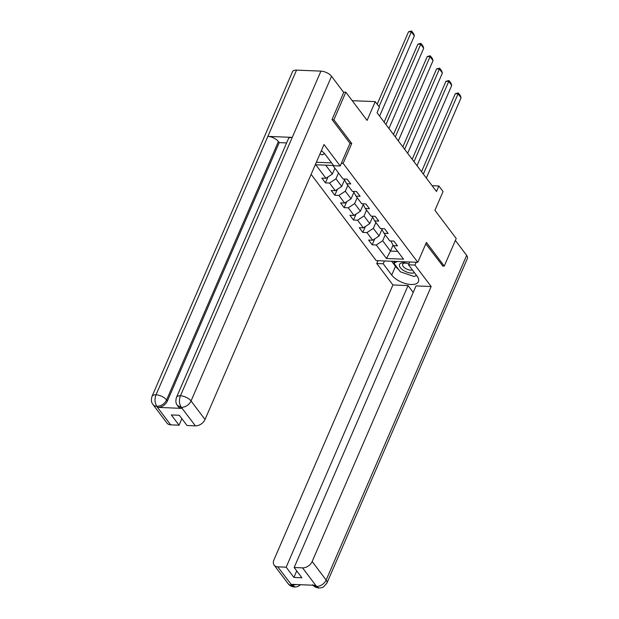 <?xml version="1.0" encoding="UTF-8"?>
<svg xmlns="http://www.w3.org/2000/svg" width="619" height="619" viewBox="0 0 619 619"><rect width="100%" height="100%" fill="white"/><g stroke="black" fill="none" stroke-linecap="round" stroke-linejoin="round"><path stroke-width="0.93" d="M311.117 174.357L376.182 260.607L417.802 262.317L343.143 163.362L341.363 163.284M442.57 266.031L444.256 266.1L456.203 238.493L434.933 210.298L443.057 191.526L438.863 185.971L432.101 185.692M343.475 92.107L345.835 92.208L367.106 120.403L375.23 101.624L352.234 100.68M349.967 143.407L351.747 143.484L333.889 119.815L332.202 119.746M333.889 119.815L345.835 92.208M316.355 162.263L331.606 162.89M390.844 240.969L393.375 245.689L397.483 245.859L393.885 241.093L389.784 240.923L384.028 233.301L388.136 233.471L384.538 228.705L380.437 228.535L374.681 220.913L378.789 221.076L375.191 216.317L371.091 216.147L365.334 208.518L369.442 208.688L365.844 203.922L361.744 203.759L355.987 196.13L360.096 196.3L356.498 191.534L352.397 191.364L346.64 183.742L350.749 183.913L347.151 179.146L343.05 178.976L332.86 165.474L315.767 164.778L325.95 178.28L321.849 178.11L325.439 182.876L328.024 176.91M393.375 245.689L403.565 259.191L386.465 258.487L376.282 244.985L372.174 244.822L374.758 238.857M325.439 182.876L329.548 183.038L335.297 190.667L331.196 190.497L334.786 195.264L338.895 195.434L344.644 203.055L340.543 202.885L344.133 207.651L348.242 207.822L353.991 215.443L349.89 215.273L353.48 220.039L357.589 220.209L363.338 227.831L359.237 227.668L362.827 232.427L366.935 232.597L372.684 240.226L368.584 240.056L372.174 244.822M375.23 101.624L379.424 107.188L377.041 112.704L436.472 191.488L438.863 185.971M384.028 233.301L381.497 228.581M381.9 229.51L379.099 235.986L373.342 228.365L375.88 222.5M372.684 240.226L379.099 235.986M366.935 232.597L373.342 228.365M374.681 220.913L372.151 216.186M372.553 217.122L369.752 223.598L363.995 215.977L366.533 210.112M363.338 227.831L369.752 223.598M357.589 220.209L363.995 215.977M365.334 208.518L362.804 203.798M363.206 204.734L360.405 211.211L354.648 203.589L357.186 197.724M353.991 215.443L360.405 211.211M348.242 207.822L354.648 203.589M355.987 196.13L353.457 191.41M353.859 192.347L351.058 198.823L345.301 191.201L347.839 185.336M344.644 203.055L351.058 198.823M338.895 195.434L345.301 191.201M346.64 183.742L344.11 179.023M344.512 179.951L341.711 186.435L335.955 178.806L338.492 172.941M335.297 190.667L341.711 186.435M329.548 183.038L335.955 178.806M334.902 168.182L332.364 174.047L325.679 165.18M325.95 178.28L332.364 174.047M351.747 143.484L343.143 163.362M444.256 266.1L426.406 242.439L417.802 262.317M393.057 245.124L390.481 251.082L397.669 251.376M385.227 234.887L382.689 240.752L390.481 251.082L386.465 258.487M376.282 244.985L382.689 240.752M334.786 195.264L337.37 189.298M344.133 207.651L346.717 201.686M353.48 220.039L356.064 214.073M362.827 232.427L365.411 226.469M379.006 106.63L411.356 31.871L408.548 31.755L377.188 104.216M379.609 116.117L414.351 35.84L411.356 31.871L411.581 30.996L413.678 33.774L414.351 35.84M408.548 31.755L411.581 30.996M324.604 153.667L322.337 154.866L319.915 154.03M321.044 151.423A8.844 4.132 -156.6 0 0 322.035 151.245M408.873 263.98A8.844 4.132 -156.6 0 0 405.902 263.067A8.844 4.132 -156.6 0 0 399.387 265.118A8.844 4.132 -156.6 0 0 405.043 271.292A8.844 4.132 -156.6 0 0 414.451 272.693M406.521 263.214A6.058 2.832 -156.6 0 0 402.667 264.243A6.058 2.832 -156.6 0 0 402.559 264.708A6.058 2.832 -156.6 0 0 406.11 268.77A6.058 2.832 -156.6 0 0 412.447 270.039M416.432 275.316L414.134 276.531L400.385 271.811L393.916 263.237L397.251 261.473M394.721 261.365L393.916 263.237M408.641 261.938L409.616 262.27M176.5 397.359A8.372 3.907 23.4 0 1 180.439 395.796C178.883 400.106 179.146 403.905 181.212 407.186L177.491 405.6C176.779 404.308 174.937 402.907 176.5 397.359L288.322 138.942A8.372 3.907 23.4 0 1 292.261 137.379L320.936 71.123A8.372 3.907 23.4 0 1 331.536 76.292L343.731 92.448L332.024 119.506L349.998 143.329L340.202 165.969L333.734 165.706L325.23 154.433A15.313 7.157 -156.6 0 0 321.346 150.719M340.202 165.969L324.023 144.529L205.028 419.512A8.163 5.571 143 0 1 195.411 425.857L187.031 425.516L179.309 415.272L171.316 414.947L179.046 425.191L170.666 424.843A8.163 5.571 143 0 1 167.022 423.141L153.025 404.594A8.163 5.571 -37 0 0 156.677 406.304L170.666 424.843M153.025 404.594C152.313 403.302 150.471 401.87 152.034 396.353L292.532 71.68A8.372 3.907 23.4 0 1 296.532 70.117L267.857 136.381A8.372 3.907 23.4 0 1 278.403 141.55L166.573 399.959L167.385 401.035A8.163 5.571 143 0 1 157.768 407.387L181.947 408.378A8.163 5.571 143 0 1 178.303 406.668L177.491 405.6M320.936 71.123L296.532 70.117M331.536 76.292L191.039 400.965A8.372 3.907 23.4 0 0 180.439 395.796L292.261 137.379L267.857 136.381L156.027 394.798C154.471 399.093 154.711 402.892 156.754 406.188L156.677 406.304M179.046 425.191L181.87 418.668M286.605 142.919L279.215 142.618L167.385 401.035M279.215 142.618L278.403 141.55M398.605 269.466A15.313 7.157 -156.6 0 1 395.487 266.332L391.711 275.06A15.313 7.157 -156.6 0 0 406.435 283.812A15.313 7.157 -156.6 0 0 418.421 281.66A15.313 7.157 -156.6 0 0 417.02 276.097L408.509 264.816L414.978 265.087L431.157 286.527L312.162 561.51L326.151 580.057L466.649 255.376L455.367 240.42M391.711 275.06L383.207 263.779L376.739 263.516L392.918 284.957L408.045 285.576L286.179 567.19L277.799 566.842L291.998 585.504L291.263 584.328L315.442 585.319L316.533 586.402L302.544 567.863A8.163 5.571 -37 0 0 312.162 561.51M413.206 292.423L408.045 285.576M296.733 570.911L293.909 577.434L301.894 577.759L294.164 567.515L416.03 285.908L431.157 286.527M409.739 261.984L408.509 264.816M416.208 262.247L414.978 265.087M377.961 260.676L376.739 263.516M384.43 260.947L383.207 263.779M392.918 284.957L273.923 559.94A8.163 5.571 -37 0 0 274.147 565.139A8.163 5.571 -37 0 0 277.799 566.842M466.649 255.376A8.372 3.907 23.4 0 1 467.415 258.417L326.917 583.098A8.372 3.907 23.4 0 0 326.151 580.057A8.163 5.571 143 0 1 316.533 586.402M294.164 567.515L302.544 567.863M293.909 577.434L286.179 567.19M442.848 266.046L425.81 243.816M406.544 273.931A15.313 7.157 -156.6 0 0 408.764 274.689M415.511 275.803A15.313 7.157 -156.6 0 0 416.765 275.757M395.487 266.332L391.649 261.241M393.444 261.311L394.272 262.41M296.114 584.529L292.075 585.396M300.648 584.715L297.754 586.533L295.395 587.036L292.006 585.52M326.917 583.098L323.397 586.998L322.236 587.532L319.002 588.05L316.456 586.518M385.962 124.535L420.703 44.259L417.895 44.142L384.144 122.129M388.956 128.512L423.698 48.228L420.703 44.259L420.928 43.384L423.025 46.162L423.698 48.228M417.895 44.142L420.928 43.384M395.309 136.931L430.05 56.646L427.242 56.53L393.491 134.516M398.303 140.9L433.045 60.623L430.05 56.646L430.275 55.772L432.371 58.557L433.045 60.623M427.242 56.53L430.275 55.772M404.656 149.318L439.397 69.042L436.588 68.926L402.837 146.904M407.65 153.288L442.392 73.011L439.397 69.042L439.622 68.167L441.718 70.945L442.392 73.011M436.588 68.926L439.622 68.167M414.003 161.706L448.744 81.429L445.935 81.313L412.184 159.292M416.997 165.675L451.738 85.399L448.744 81.429L448.968 80.555L451.065 83.333L451.738 85.399M445.935 81.313L448.968 80.555M423.35 174.094L458.091 93.817L455.282 93.701L421.531 171.687M426.344 178.063L461.085 97.787L458.091 93.817L458.315 92.943L460.412 95.721L461.085 97.787M455.282 93.701L458.315 92.943M157.768 407.387L156.762 406.196M195.411 425.857L181.22 407.194M181.143 407.302L181.947 408.378M181.421 407.317A8.163 5.571 143 0 0 191.039 400.965L205.028 419.512M152.034 396.353A8.372 3.907 23.4 0 1 156.027 394.798A8.372 3.907 23.4 0 1 166.573 399.959C164.522 403.936 161.319 406.056 156.963 406.312M294.582 587.044C291.611 586.711 289.468 585.589 288.137 583.678A8.163 5.571 -37 0 0 291.789 585.388M313.098 585.226L316.255 586.394M274.147 565.139L288.137 583.678M319.002 588.05C316.077 587.717 313.949 586.595 312.603 584.684"/></g></svg>
